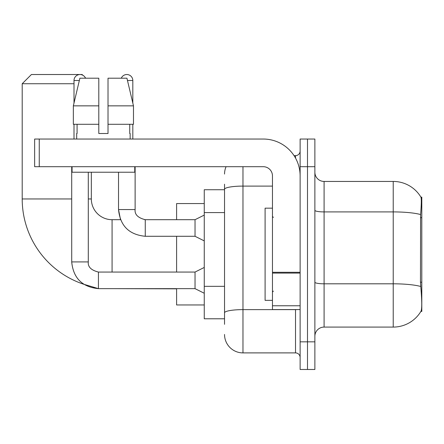 <?xml version="1.0" encoding="UTF-8"?>
<svg xmlns="http://www.w3.org/2000/svg" width="444" height="444" viewBox="0 0 444 444"><rect width="100%" height="100%" fill="white"/><g stroke="black" fill="none" stroke-linecap="round" stroke-linejoin="round"><path stroke-width="0.67" d="M421.8 282.206L420.462 282.206L421.056 290.215C421.983 301.759 421.983 308.735 421.056 311.139L420.895 311.416L421.8 311.416L421.8 197.114L420.962 197.225A32.262 32.262 0 0 0 393.223 181.441A32.262 32.262 0 0 1 420.895 197.114A32.262 32.262 0 0 0 393.223 181.441L324.087 181.441A9.219 9.219 0 0 1 314.874 172.222A9.219 9.219 0 0 0 324.087 181.441L324.087 327.084A9.219 9.219 0 0 0 314.874 336.302M224.536 207.059L224.536 184.204L224.536 189.738L204.257 189.738L204.257 318.786L224.536 318.786M421.056 311.139A32.262 32.262 0 0 1 393.223 327.084L324.087 327.084M307.498 341.836L307.498 369.486L314.874 369.486L314.874 341.836L307.498 341.836L307.498 369.486L300.122 369.486L300.122 341.836L307.498 341.836L307.498 166.694L307.498 341.836M300.122 341.836L300.122 139.039L307.498 139.039L307.498 166.694L307.498 139.039L314.874 139.039L314.874 341.836M420.462 282.206L420.596 214.546C421.395 204.523 421.517 198.746 420.962 197.225A32.262 32.262 0 0 0 393.223 181.441L393.223 211.91L324.087 211.91A9.219 1.598 0 0 1 314.874 210.312M224.536 324.32L224.536 184.204M242.973 166.694L242.973 352.897L295.515 352.897L295.515 309.573M294.045 155.633L295.515 155.633A4.607 4.607 0 0 0 300.122 151.021M224.536 316.023L224.536 291.863M300.122 357.503A4.607 4.607 0 0 0 295.515 352.897M224.536 174.065A18.437 18.437 0 0 1 226.074 166.694M242.973 352.897A18.437 18.437 0 0 1 224.536 334.46M108.02 133.505L98.801 133.505L108.02 133.505L98.801 133.505L108.02 133.505L108.02 78.2L126.928 78.2L133.478 105.855L133.478 124.287L108.02 124.287M121.295 78.2A5.994 5.994 0 0 1 132.817 80.503L132.817 103.047L133.478 105.855L108.02 105.855M272.466 208.175L265.096 208.175L265.096 300.355L272.466 300.355M71.7 166.694L71.717 261.916C73.304 278.133 82.212 287.04 98.435 288.644L83.744 284.249A89.877 89.877 0 0 1 22.2 198.956L22.2 83.733L31.419 74.514L82.118 74.514L82.828 75.225M112.077 272.055L112.077 219.697A20.74 20.74 0 0 1 91.336 198.956L91.336 172.222M74.004 83.733L22.2 83.733M85.276 77.672L85.803 78.2M176.601 236.286L176.601 272.055M176.601 288.644L176.601 304.961L204.257 304.961M204.257 203.563L176.601 203.563L176.601 219.697M74.004 103.047L74.004 80.503A5.994 5.994 0 0 1 85.526 78.2M204.257 293.256L195.038 288.644L195.038 272.055L204.257 267.443M195.038 288.644L98.435 288.644C82.212 287.04 73.304 278.133 71.7 261.916L88.295 261.916L88.295 172.222M74.004 124.287L74.004 139.039M204.257 240.898L195.038 236.286L195.038 219.697L204.257 215.085M118.526 172.222L118.526 209.557L135.12 209.557L135.12 166.694M132.817 124.287L132.817 139.039M300.122 309.573L272.466 309.573L272.466 272.294L300.122 272.294M300.122 175.913A36.874 36.874 0 0 0 263.253 139.039L39.255 139.039L39.255 166.694L263.253 166.694A9.219 9.219 0 0 1 272.466 175.913L272.466 272.294M39.255 166.694L34.643 166.694L34.643 139.039L39.255 139.039M98.801 105.855L98.801 124.287L98.801 105.855L73.343 105.855L79.892 78.2L98.801 78.2L98.801 133.505M76.679 133.505L77.078 133.505L76.679 133.505L76.679 139.039M130.142 133.505L129.742 133.505L130.142 133.505L130.142 139.039M129.742 124.287L129.742 133.505M77.078 133.505L77.078 124.287M72.067 166.694L72.067 172.222L134.754 172.222L134.754 166.694M98.801 124.287L73.343 124.287L73.343 105.855L79.892 78.2M133.478 124.287L133.478 105.855L126.928 78.2M421.8 217.677L420.462 217.677M224.536 212.587L204.257 212.587M224.536 286.336L204.257 286.336M393.223 327.084L393.223 211.91A32.262 5.6 180 0 1 420.596 214.546M420.696 286.474A32.262 5.6 180 0 0 393.223 283.81L324.087 283.81A9.219 1.598 0 0 1 314.874 282.212M314.874 166.694L300.122 166.694M297.114 309.573A4.607 0.799 0 0 1 295.515 309.623L242.973 309.623A18.437 3.202 180 0 0 224.536 312.82M224.536 189.299A18.437 3.202 180 0 1 242.973 186.097L272.466 186.097M295.515 158.058L295.515 155.633M22.2 198.956L71.7 198.956M88.295 198.956L91.336 198.956M176.601 288.833L112.077 288.644M71.7 261.916C73.304 278.133 82.212 287.04 98.435 288.644L98.435 272.072C91.114 270.213 87.734 266.833 88.295 261.916C87.734 266.833 91.114 270.213 98.435 272.055C91.114 270.213 87.734 266.833 88.295 261.916M74.004 80.503L79.343 80.503M195.038 236.286L145.26 236.286C129.043 234.687 120.13 225.774 118.526 209.557L120.524 219.697L118.526 209.557C120.13 225.774 129.043 234.687 145.26 236.286L145.26 219.713M127.478 80.503L132.817 80.503M300.122 273.093L272.466 273.093M272.466 305.761L300.122 305.761M273.393 217.394L272.466 216.467M273.393 291.136L272.466 292.058M195.038 219.697L145.26 219.697C137.945 217.854 134.565 214.474 135.12 209.557C134.565 214.474 137.945 217.854 145.26 219.697C137.945 217.854 134.565 214.474 135.12 209.557C134.565 214.474 137.945 217.854 145.26 219.697L144.683 219.697M120.524 219.697L112.077 219.697M195.038 272.055L98.435 272.055"/></g></svg>
